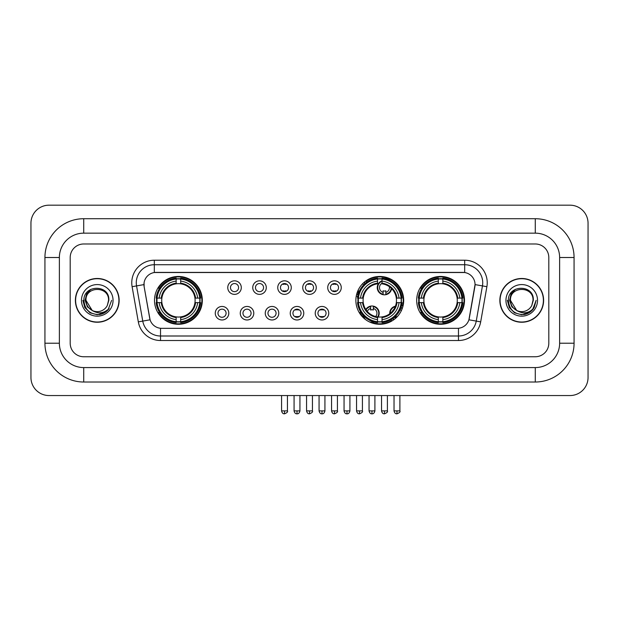 <?xml version="1.0" encoding="UTF-8"?>
<svg xmlns="http://www.w3.org/2000/svg" width="619" height="619" viewBox="0 0 619 619"><rect width="100%" height="100%" fill="white"/><g stroke="black" fill="none" stroke-linecap="round" stroke-linejoin="round"><path stroke-width="0.93" d="M355.871 300.362A23.909 23.909 0 0 0 379.78 324.271A23.909 23.909 0 0 0 403.689 300.362A23.909 23.909 0 0 0 379.78 276.461A23.909 23.909 0 0 0 355.871 300.362M416.68 300.362A23.909 23.909 0 0 0 440.589 324.271A23.909 23.909 0 0 0 464.498 300.362A23.909 23.909 0 0 0 440.589 276.461A23.909 23.909 0 0 0 416.68 300.362M154.502 300.362A23.909 23.909 0 0 0 178.411 324.271A23.909 23.909 0 0 0 202.32 300.362A23.909 23.909 0 0 0 178.411 276.461A23.909 23.909 0 0 0 154.502 300.362M228.798 313.222A6.763 6.763 0 0 1 222.035 319.984A6.763 6.763 0 0 1 215.265 313.222A6.763 6.763 0 0 1 222.035 306.451A6.763 6.763 0 0 1 228.798 313.222M217.973 313.222A4.062 4.062 0 0 0 222.035 317.284A4.062 4.062 0 0 0 226.09 313.222A4.062 4.062 0 0 0 222.035 309.16A4.062 4.062 0 0 0 217.973 313.222M253.79 313.222A6.763 6.763 0 0 1 247.027 319.984A6.763 6.763 0 0 1 240.257 313.222A6.763 6.763 0 0 1 247.027 306.451A6.763 6.763 0 0 1 253.79 313.222M242.965 313.222A4.062 4.062 0 0 0 247.027 317.284A4.062 4.062 0 0 0 251.082 313.222A4.062 4.062 0 0 0 247.027 309.16A4.062 4.062 0 0 0 242.965 313.222M278.782 313.222A6.763 6.763 0 0 1 272.012 319.984A6.763 6.763 0 0 1 265.249 313.222A6.763 6.763 0 0 1 272.012 306.451A6.763 6.763 0 0 1 278.782 313.222M267.957 313.222A4.062 4.062 0 0 0 272.012 317.284A4.062 4.062 0 0 0 276.074 313.222A4.062 4.062 0 0 0 272.012 309.16A4.062 4.062 0 0 0 267.957 313.222M303.774 313.222A6.763 6.763 0 0 1 297.004 319.984A6.763 6.763 0 0 1 290.241 313.222A6.763 6.763 0 0 1 297.004 306.451A6.763 6.763 0 0 1 303.774 313.222M292.942 313.222A4.062 4.062 0 0 0 297.004 317.284A4.062 4.062 0 0 0 301.066 313.222A4.062 4.062 0 0 0 297.004 309.16A4.062 4.062 0 0 0 292.942 313.222M328.759 313.222A6.763 6.763 0 0 1 321.996 319.984A6.763 6.763 0 0 1 315.226 313.222A6.763 6.763 0 0 1 321.996 306.451A6.763 6.763 0 0 1 328.759 313.222M317.934 313.222A4.062 4.062 0 0 0 321.996 317.284A4.062 4.062 0 0 0 326.058 313.222A4.062 4.062 0 0 0 321.996 309.16A4.062 4.062 0 0 0 317.934 313.222M241.294 287.603A6.763 6.763 0 0 1 234.531 294.365A6.763 6.763 0 0 1 227.761 287.603A6.763 6.763 0 0 1 234.531 280.833A6.763 6.763 0 0 1 241.294 287.603M230.469 287.603A4.062 4.062 0 0 0 234.531 291.657A4.062 4.062 0 0 0 238.586 287.603A4.062 4.062 0 0 0 234.531 283.541A4.062 4.062 0 0 0 230.469 287.603M266.286 287.603A6.763 6.763 0 0 1 259.516 294.365A6.763 6.763 0 0 1 252.753 287.603A6.763 6.763 0 0 1 259.516 280.833A6.763 6.763 0 0 1 266.286 287.603M255.461 287.603A4.062 4.062 0 0 0 259.516 291.657A4.062 4.062 0 0 0 263.578 287.603A4.062 4.062 0 0 0 259.516 283.541A4.062 4.062 0 0 0 255.461 287.603M291.278 287.603A6.763 6.763 0 0 1 284.508 294.365A6.763 6.763 0 0 1 277.745 287.603A6.763 6.763 0 0 1 284.508 280.833A6.763 6.763 0 0 1 291.278 287.603M280.453 287.603A4.062 4.062 0 0 0 284.508 291.657A4.062 4.062 0 0 0 288.57 287.603A4.062 4.062 0 0 0 284.508 283.541A4.062 4.062 0 0 0 280.453 287.603M316.263 287.603A6.763 6.763 0 0 1 309.5 294.365A6.763 6.763 0 0 1 302.737 287.603A6.763 6.763 0 0 1 309.5 280.833A6.763 6.763 0 0 1 316.263 287.603M305.438 287.603A4.062 4.062 0 0 0 309.5 291.657A4.062 4.062 0 0 0 313.562 287.603A4.062 4.062 0 0 0 309.5 283.541A4.062 4.062 0 0 0 305.438 287.603M341.255 287.603A6.763 6.763 0 0 1 334.492 294.365A6.763 6.763 0 0 1 327.722 287.603A6.763 6.763 0 0 1 334.492 280.833A6.763 6.763 0 0 1 341.255 287.603M330.43 287.603A4.062 4.062 0 0 0 334.492 291.657A4.062 4.062 0 0 0 338.547 287.603A4.062 4.062 0 0 0 334.492 283.541A4.062 4.062 0 0 0 330.43 287.603M138.316 321.872L132.11 286.69A22.555 22.555 0 0 1 154.324 260.22L464.676 260.22A22.555 22.555 0 0 1 486.89 286.69L480.684 321.872A22.555 22.555 0 0 1 458.47 340.512L160.53 340.512A22.555 22.555 0 0 1 138.316 321.872L142.757 321.091L136.551 285.908A18.044 18.044 0 0 1 154.324 264.731L464.676 264.731A18.044 18.044 0 0 1 482.449 285.908L476.243 321.091A18.044 18.044 0 0 1 458.47 336.001L160.53 336.001A18.044 18.044 0 0 1 142.757 321.091L150.077 319.799L144.134 286.69A12.179 12.179 0 0 1 156.127 272.399L462.873 272.399A12.179 12.179 0 0 1 474.866 286.69L469.295 318.267A12.179 12.179 0 0 1 457.302 328.333L161.698 328.333A12.179 12.179 0 0 1 149.705 318.267L144.134 286.69L144.08 282.775M156.653 302.621A21.882 21.882 0 0 1 156.653 298.11M418.823 302.621A21.882 21.882 0 0 1 418.823 298.11M358.022 302.621A21.882 21.882 0 0 1 358.022 298.11M75.386 300.362A21.882 21.882 0 0 0 97.26 322.244A21.882 21.882 0 0 0 119.142 300.362A21.882 21.882 0 0 0 97.26 278.488A21.882 21.882 0 0 0 75.386 300.362M499.858 300.362A21.882 21.882 0 0 0 521.74 322.244A21.882 21.882 0 0 0 543.614 300.362A21.882 21.882 0 0 0 521.74 278.488A21.882 21.882 0 0 0 499.858 300.362M154.324 260.22L154.324 272.53L464.676 272.53L464.676 260.22M457.302 328.333L161.698 328.333M486.89 286.69L475.052 284.601L468.923 319.799L480.684 321.872M469.295 318.267L469.225 318.653M149.775 318.653L149.705 318.267M548.805 257.512A13.533 13.533 0 0 0 535.273 243.979L83.727 243.979A13.533 13.533 0 0 0 70.195 257.512L70.195 343.22A13.533 13.533 0 0 0 83.727 356.753L535.273 356.753A13.533 13.533 0 0 0 548.805 343.22L548.805 257.512A13.533 13.533 0 0 0 535.273 243.979L83.727 243.979A13.533 13.533 0 0 0 70.195 257.512L70.195 343.22A13.533 13.533 0 0 0 83.727 356.753L535.273 356.753A13.533 13.533 0 0 0 548.805 343.22L548.805 257.512M118.91 300.362A21.65 21.65 0 0 0 97.26 278.712A21.65 21.65 0 0 0 75.611 300.362A21.65 21.65 0 0 0 97.26 322.019A21.65 21.65 0 0 0 118.91 300.362M111.637 300.362L108.085 309.825L106.073 311.728M93.028 311.017L87.434 306.9L85.12 300.362L86.559 294.002L91.008 289.251M92.045 310.367L85.987 300.362C85.29 285.816 109.23 285.816 108.542 300.362L107.304 305.5L108.812 300.362C109.927 284.082 83.403 284.477 83.898 300.362C84.795 309.957 90.08 314.676 99.76 314.522C103.698 313.763 106.824 311.752 109.13 308.486C103.922 313.485 98.282 314.135 92.2 310.444L85.987 300.362C85.29 285.816 109.23 285.816 108.542 300.362L107.304 305.5A11.274 11.274 0 0 1 92.2 310.444L85.987 300.362C85.29 285.816 109.23 285.816 108.542 300.362L107.304 305.5M92.2 310.444C88.254 308.27 86.18 304.912 85.987 300.362C85.29 285.816 109.23 285.816 108.542 300.362M81.476 300.362A15.784 15.784 0 0 0 97.26 316.154A15.784 15.784 0 0 0 113.053 300.362A15.784 15.784 0 0 0 97.26 284.578A15.784 15.784 0 0 0 81.476 300.362M109.13 308.486L105.091 312.425M104.998 312.487L99.76 314.522L105.021 312.463L99.76 314.522L105.021 312.463L97.26 314.746L90.072 312.819L84.811 307.558L82.884 300.362M543.389 300.362A21.65 21.65 0 0 0 521.74 278.712A21.65 21.65 0 0 0 500.09 300.362A21.65 21.65 0 0 0 521.74 322.019A21.65 21.65 0 0 0 543.389 300.362M529.485 312.479L524.308 314.514L529.485 312.479L524.308 314.514L529.485 312.479L521.74 314.746L514.551 312.819L509.29 307.558L507.363 300.362L509.29 307.558L514.551 312.819L521.74 314.746L528.928 312.819L534.189 307.558L536.116 300.362L532.564 309.825L530.553 311.728M517.507 311.017L511.913 306.9L509.599 300.362L511.031 294.002L515.488 289.251M516.679 310.444C512.733 308.27 510.66 304.912 510.458 300.362C509.77 285.816 533.71 285.816 533.013 300.362L531.783 305.5A11.274 11.274 0 0 1 516.679 310.444L510.458 300.362C509.77 285.816 533.71 285.816 533.013 300.362L531.783 305.5L533.292 300.362C534.406 284.082 507.882 284.477 508.377 300.362C509.275 309.957 514.559 314.676 524.239 314.522C528.177 313.763 531.303 311.752 533.609 308.486C528.402 313.485 522.761 314.135 516.679 310.444L516.633 310.421M533.013 300.362C533.71 285.816 509.77 285.816 510.458 300.362C509.77 285.816 533.71 285.816 533.013 300.362L531.783 305.5M505.947 300.362A15.784 15.784 0 0 0 521.74 316.154A15.784 15.784 0 0 0 537.524 300.362A15.784 15.784 0 0 0 521.74 284.578A15.784 15.784 0 0 0 505.947 300.362M533.609 308.486L529.57 312.425M536.116 300.362L534.189 307.558L528.928 312.819L521.74 314.746L514.551 312.819L509.29 307.558L507.363 300.362L509.29 307.558L514.551 312.819L521.74 314.746L528.928 312.819L534.189 307.558L536.116 300.362L534.189 307.558L528.928 312.819L521.74 314.746L514.551 312.819L509.29 307.558L507.363 300.362M533.578 308.533L529.578 312.417L533.578 308.533M194.946 302.621A16.69 16.69 0 0 0 180.671 283.827L180.671 283.827A16.69 16.69 0 0 0 161.876 302.621A16.69 16.69 0 0 0 194.946 302.621L195.619 302.621L194.946 302.621A16.69 16.69 0 0 1 180.671 316.905L180.671 319.628A19.398 19.398 0 0 0 197.678 302.621L200.672 302.621A22.377 22.377 0 0 1 180.671 322.623L180.671 321.718A21.472 21.472 0 0 0 199.767 302.621M157.102 302.621A21.425 21.425 0 0 1 157.102 298.11M180.671 279.061A21.425 21.425 0 0 0 176.16 279.061M199.72 298.11A21.425 21.425 0 0 1 199.72 302.621M200.672 298.11A22.377 22.377 0 0 0 180.671 278.109L180.671 279.014A21.472 21.472 0 0 1 199.767 298.11L200.672 298.11M156.15 302.621A22.377 22.377 0 0 0 176.16 322.623L176.16 321.718A21.472 21.472 0 0 1 157.056 302.621L156.15 302.621M199.767 298.11L197.678 298.11A19.398 19.398 0 0 0 180.671 281.103L180.671 279.014M180.671 321.718L180.671 319.628M157.056 302.621L159.145 302.621A19.398 19.398 0 0 0 176.16 319.628L176.16 321.718M180.671 281.103L180.671 283.162A17.347 17.347 0 0 1 195.619 298.11L197.678 298.11M197.678 302.621L195.619 302.621A17.347 17.347 0 0 1 180.671 317.57M176.16 319.628L176.16 316.905A16.69 16.69 0 0 1 161.876 302.621L159.145 302.621M194.946 298.11L195.619 298.11M180.671 321.671A21.425 21.425 0 0 1 176.16 321.671M176.16 278.109A22.377 22.377 0 0 0 156.15 298.11L157.056 298.11A21.472 21.472 0 0 1 176.16 279.014L176.16 278.109M176.16 279.014L176.16 281.103A19.398 19.398 0 0 0 159.145 298.11L157.056 298.11M176.16 283.796L176.16 281.103M159.145 298.11L161.211 298.11A17.347 17.347 0 0 1 176.16 283.162M176.16 316.905L176.16 317.57A17.347 17.347 0 0 1 161.211 302.621M159.64 288.183L158.363 288.183A23.46 23.46 0 0 1 201.871 300.362A23.46 23.46 0 0 1 158.363 312.549L159.64 312.549M382.039 321.718L382.039 322.623A22.377 22.377 0 0 0 402.041 302.621L401.135 302.621A21.472 21.472 0 0 1 382.039 321.718L382.039 319.628A19.398 19.398 0 0 0 399.046 302.621L396.315 302.621A16.69 16.69 0 0 0 382.039 283.827L382.039 283.278A4.96 4.96 0 0 0 383.115 292.377L383.115 290.783A3.459 3.459 0 0 0 385.823 290.783L385.823 294.226A6.763 6.763 0 0 0 391.208 288.206M378.139 316.974A16.69 16.69 0 0 0 396.315 302.621L396.988 302.621A17.347 17.347 0 0 1 382.039 317.57L382.039 319.628M377.528 279.014L377.528 278.109A22.377 22.377 0 0 0 357.519 298.11L358.424 298.11A21.472 21.472 0 0 1 377.528 279.014L377.528 281.103A19.398 19.398 0 0 0 360.513 298.11L363.245 298.11A16.69 16.69 0 0 0 377.528 316.905L377.528 322.623A22.377 22.377 0 0 1 357.519 302.621L358.424 302.621A21.472 21.472 0 0 0 377.528 321.718M358.471 302.621A21.425 21.425 0 0 1 358.471 298.11M382.039 279.061A21.425 21.425 0 0 0 377.528 279.061M401.089 298.11A21.425 21.425 0 0 1 401.089 302.621M402.041 298.11A22.377 22.377 0 0 0 382.039 278.109L382.039 279.014A21.472 21.472 0 0 1 401.135 298.11L402.041 298.11M401.135 298.11L399.046 298.11A19.398 19.398 0 0 0 382.039 281.103L382.039 279.014M399.046 302.621L401.135 302.621M358.424 302.621L360.513 302.621A19.398 19.398 0 0 0 377.528 319.628M382.039 281.103L382.039 283.827A16.69 16.69 0 0 0 381.343 283.75M396.315 298.11L399.046 298.11M377.528 316.905A16.69 16.69 0 0 1 363.245 302.621L360.513 302.621M382.039 316.928L382.039 317.57M382.039 321.671A21.425 21.425 0 0 1 377.528 321.671M360.513 298.11L358.424 298.11M377.528 283.162A17.347 17.347 0 0 0 362.579 298.11L363.245 298.11A16.69 16.69 0 0 1 377.528 283.827L377.528 281.103M377.528 283.827A16.69 16.69 0 0 1 378.379 283.734M366.015 281.374A23.46 23.46 0 0 1 402.52 306.111M391.719 320.557A23.46 23.46 0 0 1 371.245 322.213M364.336 318.019A23.46 23.46 0 0 1 359.732 312.549L361.009 312.549M457.124 302.621A16.69 16.69 0 0 0 442.84 283.827L442.84 283.827A16.69 16.69 0 0 0 424.054 302.621A16.69 16.69 0 0 0 457.124 302.621L457.789 302.621L457.124 302.621A16.69 16.69 0 0 1 442.84 316.905L442.84 319.628A19.398 19.398 0 0 0 459.855 302.621L462.85 302.621A22.377 22.377 0 0 1 442.84 322.623L442.84 321.718A21.472 21.472 0 0 0 461.944 302.621M419.28 302.621A21.425 21.425 0 0 1 419.28 298.11M442.84 279.061A21.425 21.425 0 0 0 438.329 279.061M461.898 298.11A21.425 21.425 0 0 1 461.898 302.621M462.85 298.11A22.377 22.377 0 0 0 442.84 278.109L442.84 279.014A21.472 21.472 0 0 1 461.944 298.11L462.85 298.11M418.328 302.621A22.377 22.377 0 0 0 438.329 322.623L438.329 321.718A21.472 21.472 0 0 1 419.233 302.621L418.328 302.621M461.944 298.11L459.855 298.11A19.398 19.398 0 0 0 442.84 281.103L442.84 279.014M442.84 321.718L442.84 319.628M419.233 302.621L421.322 302.621A19.398 19.398 0 0 0 438.329 319.628L438.329 321.718M442.84 281.103L442.84 283.162A17.347 17.347 0 0 1 457.789 298.11L459.855 298.11M459.855 302.621L457.789 302.621A17.347 17.347 0 0 1 442.84 317.57M438.329 319.628L438.329 316.905A16.69 16.69 0 0 1 424.054 302.621L421.322 302.621M457.124 298.11L457.789 298.11M442.84 321.671A21.425 21.425 0 0 1 438.329 321.671M438.329 278.109A22.377 22.377 0 0 0 418.328 298.11L419.233 298.11A21.472 21.472 0 0 1 438.329 279.014L438.329 278.109M438.329 279.014L438.329 281.103A19.398 19.398 0 0 0 421.322 298.11L419.233 298.11M438.329 283.796L438.329 281.103M421.322 298.11L423.381 298.11A17.347 17.347 0 0 1 438.329 283.162M438.329 316.905L438.329 317.57A17.347 17.347 0 0 1 423.381 302.621M421.818 288.183L420.541 288.183A23.46 23.46 0 0 1 464.041 300.362A23.46 23.46 0 0 1 420.541 312.549L421.818 312.549M283.154 291.425L283.154 290.783A3.459 3.459 0 0 0 285.862 290.783L285.862 291.425M285.862 283.773L285.862 284.415A3.459 3.459 0 0 0 283.154 284.415L283.154 283.773M308.146 291.425L308.146 290.783A3.459 3.459 0 0 0 310.854 290.783L310.854 291.425M310.854 283.773L310.854 284.415A3.459 3.459 0 0 0 308.146 284.415L308.146 283.773M333.138 291.425L333.138 290.783A3.459 3.459 0 0 0 335.846 290.783L335.846 291.425M335.846 283.773L335.846 284.415A3.459 3.459 0 0 0 333.138 284.415L333.138 283.773M365.287 283.316A7.219 7.219 0 0 0 364.251 282.187M359.43 291.062A3.459 3.459 0 0 1 358.13 290.783L358.13 292.377A4.96 4.96 0 0 1 357.356 292.083M364.947 283.61A6.763 6.763 0 0 0 363.91 282.481M363.632 284.879A4.96 4.96 0 0 0 362.602 283.742M356.792 293.808A6.763 6.763 0 0 0 358.13 294.226L358.13 294.69A7.219 7.219 0 0 0 358.138 294.69A7.219 7.219 0 0 1 356.668 294.249M358.13 294.226L358.13 292.377M356.265 296.029A9.022 9.022 0 0 0 357.751 296.455M366.711 282.202A9.022 9.022 0 0 0 365.69 281.049M382.039 281.289A6.763 6.763 0 0 0 383.115 294.226L383.115 294.69A7.219 7.219 0 0 1 382.039 280.802M385.823 292.377A4.96 4.96 0 0 0 389.351 286.69M383.115 294.226L383.115 292.377M383.115 294.69A7.219 7.219 0 0 0 391.618 288.601M389.97 280.446A9.022 9.022 0 0 0 384.917 278.589M385.823 294.69L385.823 294.226M295.65 317.052L295.65 316.41A3.459 3.459 0 0 0 298.358 316.41L298.358 317.052M298.358 309.392L298.358 310.034A3.459 3.459 0 0 0 295.65 310.034L295.65 309.392M320.642 317.052L320.642 316.41A3.459 3.459 0 0 0 323.35 316.41L323.35 317.052M323.35 309.392L323.35 310.034A3.459 3.459 0 0 0 320.642 310.034L320.642 309.392M365.798 309.485A7.219 7.219 0 0 1 373.327 306.134L373.327 310.034A3.459 3.459 0 0 0 370.626 310.034L370.626 308.448A4.96 4.96 0 0 0 367.33 311.481M377.528 317.841A7.219 7.219 0 0 0 373.327 306.134M377.528 317.09A6.763 6.763 0 0 0 373.327 306.591M375.663 316.541A4.96 4.96 0 0 0 373.327 308.448M370.626 308.448L370.626 306.134M370.626 306.591A6.763 6.763 0 0 0 366.084 309.902M363.407 315.613L363.407 316.038A9.022 9.022 0 0 0 365.636 319.644M369.203 321.81A9.022 9.022 0 0 0 374.069 321.996M389.769 313.74A7.219 7.219 0 0 1 395.433 306.173M402.311 308.37A7.219 7.219 0 0 0 401.058 307.279M397.266 316.673A3.459 3.459 0 0 1 395.611 316.41L395.611 317.996A4.96 4.96 0 0 1 394.288 317.4M393.831 309.376A4.96 4.96 0 0 0 392.392 311.295M402.133 308.85A6.763 6.763 0 0 0 400.911 307.72M401.298 310.792A4.96 4.96 0 0 0 400.214 309.469M393.823 319.714A7.219 7.219 0 0 1 392.423 318.824M395.232 306.684A6.763 6.763 0 0 0 390.202 313.4M392.81 318.561A6.763 6.763 0 0 0 394.233 319.412M390.821 319.83A9.022 9.022 0 0 0 392.129 320.835M402.907 306.428A9.022 9.022 0 0 0 401.569 305.461M83.727 218.716L83.727 233.154L535.273 233.154L535.273 218.716A38.796 38.796 0 0 1 574.068 257.512A38.796 38.796 0 0 0 535.273 218.716L83.727 218.716A38.796 38.796 0 0 0 44.932 257.512L44.932 343.22A38.796 38.796 0 0 0 83.727 382.016L535.273 382.016A38.796 38.796 0 0 0 574.068 343.22L574.068 257.512L559.63 257.512A24.358 24.358 0 0 0 535.273 233.154L83.727 233.154A24.358 24.358 0 0 0 59.37 257.512L59.37 343.22A24.358 24.358 0 0 0 83.727 367.578L535.273 367.578A24.358 24.358 0 0 0 559.63 343.22L559.63 257.512L559.63 343.22L574.068 343.22M588.05 223.227A18.044 18.044 0 0 0 570.006 205.183L48.994 205.183A18.044 18.044 0 0 0 30.95 223.227L30.95 377.505A18.044 18.044 0 0 0 48.994 395.549L570.006 395.549A18.044 18.044 0 0 0 588.05 377.505L588.05 223.227M132.11 286.69L136.551 285.908A18.044 18.044 0 0 1 136.281 282.775M136.551 285.908L143.948 284.601M458.47 328.279L458.47 340.512M160.53 340.512L160.53 328.279M176.16 321.872A21.626 21.626 0 0 0 180.671 321.872M199.922 302.621A21.626 21.626 0 0 0 199.922 298.11M180.671 278.852A21.626 21.626 0 0 0 176.16 278.852M382.039 316.905A16.69 16.69 0 0 0 396.315 302.621M396.988 298.11A17.347 17.347 0 0 0 382.039 283.162M362.579 302.621A17.347 17.347 0 0 0 377.528 317.57M377.528 321.872A21.626 21.626 0 0 0 382.039 321.872M401.29 302.621A21.626 21.626 0 0 0 401.29 298.11M382.039 278.852A21.626 21.626 0 0 0 377.528 278.852M438.329 321.872A21.626 21.626 0 0 0 442.84 321.872M462.099 302.621A21.626 21.626 0 0 0 462.099 298.11M442.84 278.852A21.626 21.626 0 0 0 438.329 278.852M284.508 410.884L281.575 410.884C282.086 412.974 283.069 413.949 284.508 413.817L284.508 410.884L287.44 410.884L287.44 395.549M309.5 410.884L306.567 410.884C307.078 412.974 308.061 413.949 309.5 413.817L309.5 410.884L312.433 410.884L312.433 395.549M334.492 410.884L331.56 410.884C332.07 412.974 333.045 413.949 334.492 413.817L334.492 410.884L337.425 410.884L337.425 395.549M359.484 410.884L356.552 410.884C357.062 412.974 358.037 413.949 359.484 413.817L359.484 410.884L362.417 410.884L362.417 395.549M384.469 410.884L381.536 410.884C382.055 412.974 383.029 413.949 384.469 413.817L384.469 410.884L387.401 410.884L387.401 395.549M297.004 410.884L294.071 410.884C294.582 412.974 295.565 413.949 297.004 413.817L297.004 410.884L299.936 410.884L299.936 395.549M321.996 410.884L319.064 410.884C319.574 412.974 320.549 413.949 321.996 413.817L321.996 410.884L324.929 410.884L324.929 395.549M346.988 410.884L344.056 410.884C344.566 412.974 345.541 413.949 346.988 413.817L346.988 410.884L349.921 410.884L349.921 395.549M371.973 410.884L369.048 410.884C369.558 412.974 370.533 413.949 371.973 413.817L371.973 410.884L374.905 410.884L374.905 395.549M396.965 410.884L394.032 410.884C394.543 412.974 395.526 413.949 396.965 413.817L396.965 410.884L399.897 410.884L399.897 395.549M535.273 382.016L535.273 367.578L83.727 367.578L83.727 382.016M44.932 343.22L59.37 343.22L59.37 257.512L44.932 257.512M281.575 410.884L281.575 395.549M287.44 410.884C288.036 411.821 287.061 412.796 284.508 413.817M306.567 410.884L306.567 395.549M312.433 410.884C313.028 411.821 312.053 412.796 309.5 413.817M331.56 410.884L331.56 395.549M337.425 410.884C338.02 411.821 337.038 412.796 334.492 413.817M356.552 410.884L356.552 395.549M362.417 410.884C363.005 411.821 362.03 412.796 359.484 413.817M381.536 410.884L381.536 395.549M387.401 410.884C387.997 411.821 387.022 412.796 384.469 413.817M294.071 410.884L294.071 395.549M299.936 410.884C299.426 412.974 298.451 413.949 297.004 413.817M319.064 410.884L319.064 395.549M324.929 410.884C324.418 412.974 323.435 413.949 321.996 413.817M344.056 410.884L344.056 395.549M349.921 410.884C349.41 412.974 348.427 413.949 346.988 413.817M369.048 410.884L369.048 395.549M374.905 410.884C374.394 412.974 373.419 413.949 371.973 413.817M394.032 410.884L394.032 395.549M399.897 410.884C400.493 411.821 399.518 412.796 396.965 413.817"/></g></svg>
